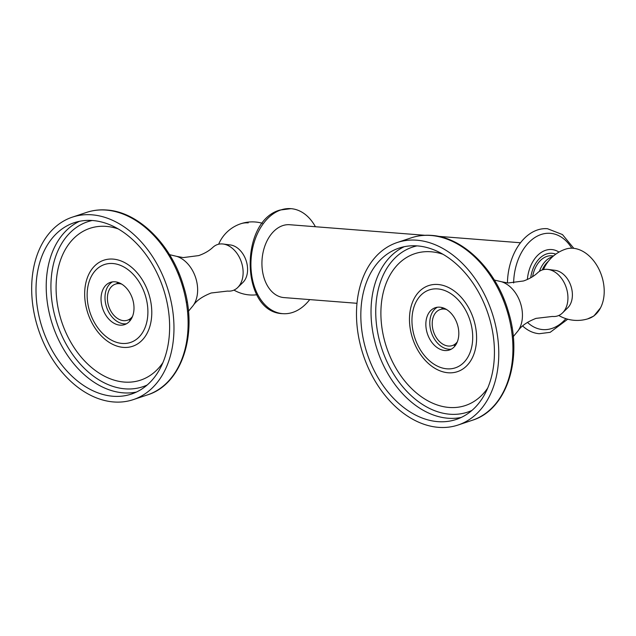 <?xml version="1.0" encoding="UTF-8"?>
<svg xmlns="http://www.w3.org/2000/svg" width="636" height="636" viewBox="0 0 636 636"><rect width="100%" height="100%" fill="white"/><g stroke="black" fill="none" stroke-linecap="round" stroke-linejoin="round"><path stroke-width="0.95" d="M507.433 282.925A52.661 35.815 -85.5 0 1 537.428 229.978A52.661 35.815 -85.5 0 1 547.461 228.706L562.462 234.565L573.807 248.334M567.733 319.192L550.18 332.326L539.249 333.709A52.661 35.815 -85.5 0 1 522.609 325.918M356.995 303.3L284.006 297.592A36.546 24.852 -85.5 0 1 262.263 269.37A36.546 24.852 -85.5 0 1 289.706 224.723L424.888 235.288M315.408 226.734A52.661 35.815 94.5 0 0 290.962 208.656A52.661 35.815 94.5 0 0 280.929 209.928A52.661 35.815 94.5 0 0 251.411 272.995A52.661 35.815 94.5 0 0 282.75 313.667A52.661 35.815 94.5 0 0 292.783 312.387A52.661 35.815 94.5 0 0 309.716 299.604M532.602 276.644A25.997 17.681 -85.5 0 1 551.786 255.791L553.527 255.926M539.423 271.357A25.997 17.681 -85.5 0 1 552.668 256.674M548.319 261.34A24.51 16.671 94.5 0 0 542.23 269.958M227.934 291.105A24.24 17.077 -108.5 0 0 237.697 287.544A24.24 17.077 -108.5 0 0 241.402 262.119A24.24 17.077 -108.5 0 0 223.164 244.025A24.24 17.077 -108.5 0 0 222.473 243.954A24.24 17.077 -108.5 0 0 212.949 247.285C209.244 250.783 204.498 253.557 198.71 255.593L183.24 257.588L176.808 256.387A29.129 20.527 71.5 0 1 195.562 277.423A29.129 20.527 71.5 0 1 193.209 305.503L193.209 305.503C196.46 300.59 202.455 296.416 211.192 292.989L227.561 291.073A24.24 17.077 -108.5 0 0 227.934 291.105M121.73 284.125A19.016 13.396 -108.5 0 0 119.329 283.664A19.016 13.396 -108.5 0 0 115.442 284.125A19.016 13.396 -108.5 0 0 108.025 303.754A19.016 13.396 -108.5 0 0 123.607 320.663A19.016 13.396 -108.5 0 0 127.486 320.202A19.016 13.396 -108.5 0 0 132.519 316.426M237.697 287.544L242.904 282.464A20.893 14.723 -108.5 0 0 246.1 260.553A20.893 14.723 -108.5 0 0 230.383 244.955L223.164 244.025M552.74 316.49A24.24 17.077 -108.5 0 0 562.502 312.928A24.24 17.077 -108.5 0 0 566.215 287.504A24.24 17.077 -108.5 0 0 547.978 269.41A24.24 17.077 -108.5 0 0 547.286 269.338A24.24 17.077 -108.5 0 0 537.754 272.677C534.057 276.175 529.311 278.942 523.515 280.977L508.045 282.98L501.621 281.772A29.129 20.527 71.5 0 1 520.367 302.808A29.129 20.527 71.5 0 1 518.022 330.887L518.022 330.887C521.266 325.974 527.26 321.8 536.005 318.374L552.374 316.458A24.24 17.077 -108.5 0 0 552.74 316.49M446.544 309.509A19.016 13.396 -108.5 0 0 444.135 309.048A19.016 13.396 -108.5 0 0 440.255 309.509A19.016 13.396 -108.5 0 0 432.83 329.146A19.016 13.396 -108.5 0 0 448.42 346.048A19.016 13.396 -108.5 0 0 452.299 345.587A19.016 13.396 -108.5 0 0 457.332 341.81M562.502 312.928L567.717 307.848A20.893 14.723 -108.5 0 0 570.905 285.938A20.893 14.723 -108.5 0 0 555.188 270.34L547.978 269.41M587.6 318.914L593.825 316.044L600.527 307.872A36.586 25.774 -108.5 0 0 599.525 270.419A36.586 25.774 -108.5 0 0 573.044 248.263A36.586 25.774 -108.5 0 0 565.571 249.153A36.586 36.586 0 0 0 543.462 269.608A36.586 36.586 0 0 1 565.571 249.153M600.527 307.872L600.527 307.872A36.586 25.774 71.5 0 1 588.745 318.549A36.586 36.586 0 0 1 558.782 315.48A36.586 36.586 0 0 0 587.632 318.898M126.484 323.772A22.284 15.701 71.5 0 1 123.972 323.835A22.284 15.701 71.5 0 1 106.069 305.463A22.284 15.701 71.5 0 1 112.5 281.875M120.029 325.155A22.284 15.701 71.5 0 1 101.76 305.352A22.284 15.701 71.5 0 1 110.457 282.344A22.284 15.701 71.5 0 1 115.013 281.804A22.284 15.701 71.5 0 1 133.274 301.615A22.284 15.701 71.5 0 1 124.576 324.614A22.284 15.701 71.5 0 1 120.029 325.155M122.144 343.44A41.078 28.946 -108.5 0 0 147.544 305.829A41.078 28.946 -108.5 0 0 112.898 263.527A41.078 28.946 -108.5 0 0 89.151 281.629A41.078 28.946 -108.5 0 0 107.969 337.994A41.078 28.946 -108.5 0 0 122.144 343.44M162.872 362.687A80.017 56.381 71.5 0 1 124.274 382.069A80.017 56.381 -108.5 0 1 56.779 299.659A80.017 56.381 -108.5 0 1 106.26 226.392A80.017 56.381 71.5 0 1 118.209 228.904M92.657 220.525A90.32 63.648 71.5 0 1 166.688 300.812A90.32 63.648 71.5 0 1 131.421 394.066A90.32 63.648 71.5 0 1 112.985 396.252A90.32 63.648 71.5 0 1 38.955 315.965A90.32 63.648 71.5 0 1 74.213 222.711A90.32 63.648 71.5 0 1 92.657 220.525M91.989 214.817A96.195 67.782 71.5 0 1 170.838 300.319A96.195 67.782 71.5 0 1 133.282 399.631A96.195 67.782 71.5 0 1 113.645 401.96A96.195 67.782 -108.5 0 1 34.805 316.458A96.195 67.782 -108.5 0 1 72.353 217.146A96.195 67.782 -108.5 0 1 91.989 214.817M451.298 349.156A22.284 15.701 71.5 0 1 448.785 349.228A22.284 15.701 71.5 0 1 430.874 330.847A22.284 15.701 71.5 0 1 437.306 307.26M444.834 350.539A22.284 15.701 71.5 0 1 426.573 330.736A22.284 15.701 71.5 0 1 435.27 307.729A22.284 15.701 71.5 0 1 439.818 307.188A22.284 15.701 71.5 0 1 458.087 326.999A22.284 15.701 71.5 0 1 449.382 350.007A22.284 15.701 71.5 0 1 444.834 350.539M446.949 368.824A41.078 28.946 -108.5 0 0 472.357 331.213A41.078 28.946 -108.5 0 0 437.703 288.911A41.078 28.946 -108.5 0 0 413.964 307.013A41.078 28.946 -108.5 0 0 432.774 363.379A41.078 28.946 -108.5 0 0 446.949 368.824M487.685 388.071A80.017 56.381 71.5 0 1 449.088 407.453A80.017 56.381 -108.5 0 1 381.584 325.044A80.017 56.381 -108.5 0 1 431.073 251.776A80.017 56.381 71.5 0 1 443.022 254.289M417.462 245.909A90.32 63.648 71.5 0 1 491.493 326.196A90.32 63.648 71.5 0 1 456.235 419.45A90.32 63.648 71.5 0 1 437.799 421.636A90.32 63.648 71.5 0 1 363.768 341.349A90.32 63.648 71.5 0 1 399.026 248.104A90.32 63.648 71.5 0 1 417.462 245.909M416.803 240.201A96.195 67.782 71.5 0 1 495.643 325.704A96.195 67.782 71.5 0 1 458.095 425.015A96.195 67.782 71.5 0 1 438.458 427.344A96.195 67.782 -108.5 0 1 359.618 341.842A96.195 67.782 -108.5 0 1 397.166 242.531A96.195 67.782 -108.5 0 1 416.803 240.201M527.363 279.474A32.213 21.902 -85.5 0 1 545.537 250.33A32.213 21.902 -85.5 0 1 559.012 252.087M527.451 322.365A48.28 32.834 94.5 0 0 551.992 328.422A48.28 32.834 94.5 0 0 565.913 318.66M571.756 248.207A48.28 32.834 94.5 0 0 541.125 234.493A48.28 32.834 94.5 0 0 513.626 282.98M555.792 254.154A28.509 19.382 94.5 0 0 546.555 253.979A28.509 19.382 94.5 0 0 530.694 277.797M117.326 282.201A32.468 22.88 -108.5 0 0 117.088 283.577M129.132 319.646A32.468 22.88 -108.5 0 0 130.149 320.608M248.231 222.878A36.586 25.774 -108.5 0 0 240.766 223.761A36.586 36.586 0 0 0 218.657 244.224M442.139 307.586A32.468 22.88 -108.5 0 0 441.901 308.961M453.945 345.038A32.468 22.88 -108.5 0 0 454.963 345.992M123.328 347.383A45.379 31.975 -108.5 0 0 151.392 305.837A45.379 31.975 -108.5 0 0 113.121 259.106A45.379 31.975 -108.5 0 0 85.057 300.653A45.379 31.975 -108.5 0 0 123.328 347.383M92.212 220.493A86.981 61.287 -108.5 0 0 53.09 308.317A86.981 61.287 -108.5 0 0 125.061 388.842A86.981 61.287 -108.5 0 0 147.147 385.026M79.421 221.32A90.32 63.648 -108.5 0 0 50.037 316.259A90.32 63.648 -108.5 0 0 123.185 392.841A90.32 63.648 -108.5 0 0 136.422 392.054M86.504 212.424C92.983 210.27 99.741 209.467 106.776 210.015C138.807 211.899 171.792 245.083 183.518 286.081C198.424 333.177 182.127 384.398 147.433 394.908A96.195 67.782 -108.5 0 0 184.981 295.597A96.195 67.782 -108.5 0 0 106.14 210.095A96.195 67.782 -108.5 0 0 86.504 212.424L72.353 217.146M448.142 372.768A45.379 31.975 -108.5 0 0 476.205 331.221A45.379 31.975 -108.5 0 0 437.926 284.491A45.379 31.975 -108.5 0 0 409.862 326.037A45.379 31.975 -108.5 0 0 448.142 372.768M417.017 245.878A86.981 61.287 -108.5 0 0 377.903 333.701A86.981 61.287 -108.5 0 0 449.867 414.227A86.981 61.287 -108.5 0 0 471.952 410.411M404.226 246.704A90.32 63.648 -108.5 0 0 374.85 341.643A90.32 63.648 -108.5 0 0 447.998 418.234A90.32 63.648 -108.5 0 0 461.235 417.439M411.317 237.808C417.796 235.662 424.554 234.851 431.59 235.4C463.612 237.292 496.605 270.467 508.331 311.465C523.237 358.561 506.932 409.791 472.238 420.293A96.195 67.782 -108.5 0 0 509.794 320.981A96.195 67.782 -108.5 0 0 430.954 235.479A96.195 67.782 -108.5 0 0 411.317 237.808L397.166 242.531M438.371 236.346L520.494 242.761M282.75 313.667C240.511 312.618 239.136 221.018 280.031 210.039L290.962 208.656M188.439 311.25L193.209 305.503M176.808 256.387L169.542 254.662M127.486 320.202L131.302 318.922M115.442 284.125L119.258 282.853M233.969 290.096A36.586 36.586 0 0 0 256.809 294.77M262.39 223.284A36.586 36.586 0 0 0 240.766 223.761M513.252 336.635L518.022 330.887M501.621 281.772L494.355 280.047M452.299 345.587L456.115 344.307M440.255 309.509L444.071 308.237M147.433 394.908L133.282 399.631M187.183 301.734L187.302 302.474M183.566 286.24L184.353 288.983M178.525 272.168L179.591 274.752M472.238 420.293L458.095 425.015M511.988 327.119L512.115 327.858M508.379 311.624L509.158 314.367M503.338 297.553L504.396 300.136"/></g></svg>

